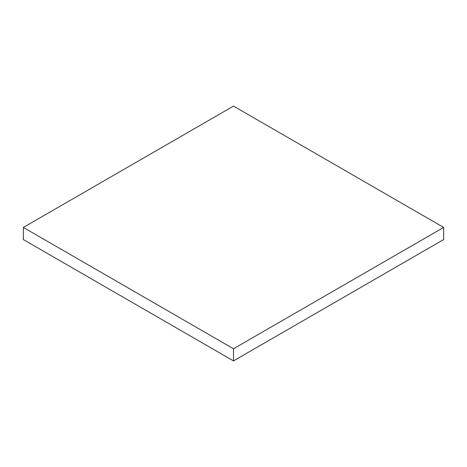 <?xml version="1.0" encoding="UTF-8"?>
<svg xmlns="http://www.w3.org/2000/svg" width="467" height="467" viewBox="0 0 467 467"><rect width="100%" height="100%" fill="white"/><g stroke="black" fill="none" stroke-linecap="round" stroke-linejoin="round"><path stroke-width="0.7" d="M233.5 106.102L443.65 227.435L443.65 239.565L443.65 227.435L233.5 348.761L23.35 227.435L233.5 106.102L23.35 227.435L23.35 239.565L23.35 227.435L233.5 348.761L233.5 360.898L233.5 348.761L443.65 227.435L233.5 106.102M23.35 239.565L233.5 360.898L443.65 239.565L233.5 360.898L23.35 239.565"/></g></svg>
